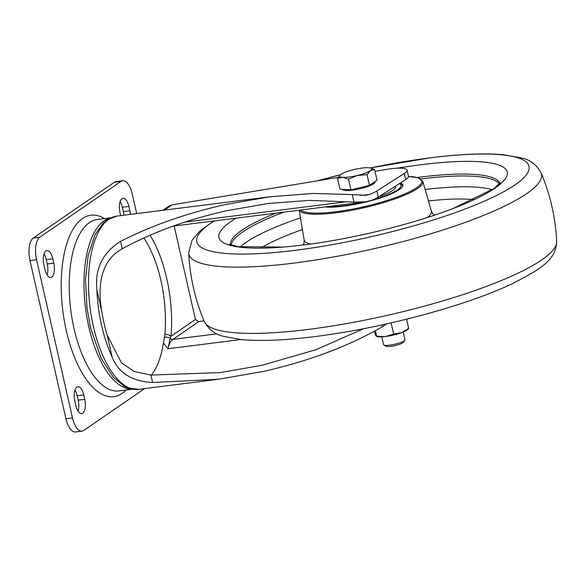 <?xml version="1.0" encoding="UTF-8"?>
<svg xmlns="http://www.w3.org/2000/svg" width="586" height="586" viewBox="0 0 586 586"><rect width="100%" height="100%" fill="white"/><g stroke="black" fill="none" stroke-linecap="round" stroke-linejoin="round"><path stroke-width="0.88" d="M120.123 201.599A11.302 4.93 -97.2 0 1 122.342 207.254L123.338 211.649A11.302 4.93 -97.2 0 1 123.888 215.223M120.687 215.626L119.991 212.557A11.302 4.93 -97.2 0 1 121.998 198.691A11.302 4.93 -97.2 0 1 123.038 198.28A11.302 4.93 -97.2 0 1 128.905 206.426L129.909 210.821A11.302 4.93 -97.2 0 1 130.451 214.388M47.107 274.937A11.302 4.93 82.8 0 0 47.239 263.978L46.235 259.583A11.302 4.93 82.8 0 0 44.016 253.928M52.806 258.756A11.302 4.93 82.8 0 0 46.931 250.61A11.302 4.93 82.8 0 0 45.891 251.013A11.302 4.93 82.8 0 0 43.884 264.887L44.888 269.282A11.302 4.93 82.8 0 0 50.762 277.427A11.302 4.93 82.8 0 0 53.802 263.151L52.806 258.756L46.235 259.583M74.949 390.086A11.302 4.93 -97.2 0 1 77.176 395.748L78.172 400.135A11.302 4.93 -97.2 0 1 78.048 411.101M76.825 387.178A11.302 4.93 -97.2 0 1 77.865 386.767A11.302 4.93 -97.2 0 1 83.739 394.92L84.736 399.308A11.302 4.93 -97.2 0 1 81.696 413.591A11.302 4.93 -97.2 0 1 75.821 405.439L74.825 401.044A11.302 4.93 -97.2 0 1 76.825 387.178M126.151 389.998A91.438 39.855 -97.2 0 1 122.225 393.338A91.438 39.855 -97.2 0 1 66.306 330.724A91.438 39.855 -97.2 0 1 82.509 218.527A91.438 39.855 -97.2 0 1 104.506 218.593M132.48 389.199L118.929 390.913A86.384 37.651 -97.2 0 1 72.181 319.363A86.384 37.651 -97.2 0 1 89.35 222.636A86.384 37.651 -97.2 0 1 97.291 219.508L110.835 217.794M132.268 389.163A86.384 37.651 -97.2 0 1 86.669 315.883A86.384 37.651 -97.2 0 1 104.118 220.768A86.384 37.651 -97.2 0 1 110.637 217.882M407.065 170.116L408.464 176.261A27.571 5.45 167.2 0 1 405.717 179.58L404.318 173.434A27.571 5.45 -12.8 0 0 407.065 170.116A27.571 5.45 -12.8 0 0 391.052 168.746A27.571 5.45 -12.8 0 0 386.804 169.369L375.003 171.317M353.966 202.111L352.259 194.574L365.869 195.299L369.795 194.347A27.571 5.45 -12.8 0 0 376.893 190.948L378.292 197.101A27.571 5.45 167.2 0 1 371.194 200.5L365.664 201.804L353.966 202.111L309.342 200.375L268.139 203.489L226.701 210.711C187.315 219.596 152.485 232.283 122.218 248.786C99.378 261.114 97.759 288.854 101.839 311.745A80.868 35.248 82.8 0 0 107.121 334.987L121.434 362.778L134.048 371.451L150.917 375.091L220.38 372.542L261.825 365.32L315.744 349.783L363.642 328.702M352.259 194.574L313.012 193.439L270.036 196.764L225.302 204.565C186.487 213.289 151.569 225.566 120.54 241.388C102.631 252.632 94.742 268.784 96.866 289.843A87.299 38.053 82.8 0 0 112.094 356.881C118.335 372.857 131.835 381.391 152.594 382.49L218.483 379.267L263.224 371.473C308.793 361.159 348.487 346.275 382.299 326.812L381.874 324.952M386.672 323.897L382.299 326.812M65.925 418.719L72.488 417.884A18.378 8.014 82.8 0 0 82.04 431.135L75.477 431.97A18.378 8.014 -97.2 0 1 65.925 418.719L30.003 260.594A18.378 8.014 -97.2 0 1 33.255 238.041L114.438 182.224A18.378 8.014 -97.2 0 1 116.123 181.557L122.686 180.73A18.378 8.014 82.8 0 1 132.238 193.981L136.699 213.604M122.686 180.73A18.378 8.014 82.8 0 0 121.002 181.396L114.438 182.224M33.255 238.041L39.819 237.213L121.002 181.396M39.819 237.213A18.378 8.014 82.8 0 0 36.566 259.766L30.003 260.594M72.488 417.884L36.566 259.766M82.04 431.135A18.378 8.014 82.8 0 0 83.732 430.476L144.639 388.591M203.972 320.798L198.654 321.677L195.409 319.48L174.167 225.984M162.696 210.323L168.643 206.228L172.108 204.844L164.468 210.096M338.137 177.411L172.108 204.844M376.893 190.948L404.318 173.434M378.292 197.101L405.717 179.58M151.313 375.121A80.868 35.248 82.8 0 0 163.413 342.986L164.93 334.196A7.354 2.901 4.8 0 1 171.039 336.239A88.222 38.449 82.8 0 0 150.038 235.22M143.819 237.975A81.857 35.68 -97.2 0 1 164.93 334.196M163.413 342.986L167.962 348.743L170.204 337.997L171.039 336.239L195.409 319.48M164.498 337.302A7.354 3.977 -10.3 0 1 170.204 337.997A2.754 2.417 -124.5 0 0 172.885 339.397L198.654 321.677M420.836 178.964A137.849 27.249 167.2 0 1 499.345 184.07A137.849 27.249 -12.8 0 0 420.836 178.964M231.206 244.985A137.849 27.249 167.2 0 1 283.8 212.139A137.849 27.249 -12.8 0 0 231.206 244.985M400.502 182.913A43.196 8.534 167.2 0 1 402.846 184.934A43.196 8.534 167.2 0 1 343.689 206.191A43.196 8.534 167.2 0 1 325.135 206.924M395.609 187.015A35.746 7.069 -12.8 0 0 395.037 186.407M395.418 186.158A35.746 7.069 167.2 0 1 395.579 186.56A35.746 7.069 167.2 0 1 378.944 196.684M374.784 181.726L374.857 182.034A16.54 3.267 167.2 0 1 360.463 188.648A16.54 3.267 167.2 0 1 342.59 189.359L342.576 189.271M381.757 336.862L383.508 344.568A11.024 2.183 -12.8 0 0 383.83 344.949L385.888 346.187A9.259 1.831 -12.8 0 0 395.623 345.469A9.259 1.831 -12.8 0 0 403.571 342.165L404.897 340.158A11.024 2.183 -12.8 0 0 405.014 339.682L403.271 331.976M383.83 344.949A11.024 2.183 -12.8 0 0 395.418 344.092A11.024 2.183 -12.8 0 0 404.897 340.158M374.586 169.479L377.018 180.188L369.488 185.366L350.955 189.82L339.946 189.095L337.514 178.386L342.693 177.338A16.54 3.267 167.2 0 1 340.363 174.84A16.54 3.267 167.2 0 1 340.957 174.386A16.54 3.267 167.2 0 1 353.995 169.566A16.54 3.267 167.2 0 1 368.762 167.699A16.54 3.267 167.2 0 1 370.594 167.97A16.54 3.267 167.2 0 1 370.499 170.651L374.586 169.479L370.762 168.021M357.467 175.47A16.54 3.267 167.2 0 1 342.693 177.338L348.516 179.111L357.467 175.47A16.54 3.267 -12.8 0 0 370.499 170.651L367.056 174.657L357.467 175.47M340.327 174.87L337.514 178.386M350.955 189.82L348.516 179.111M369.488 185.366L367.056 174.657M376.351 336.386L377.113 336.591A16.54 3.267 -12.8 0 0 385.449 336.532A16.54 3.267 -12.8 0 0 401.505 332.672A16.54 3.267 -12.8 0 0 407.343 329.728L408.603 328.636M408.024 328.189L408.706 328.482L406.603 319.202M408.706 328.482L401.505 332.672L393.66 334.042L391.126 322.886M393.66 334.042L385.449 336.532L376.6 336.196L375.362 330.731M375.919 335.903L376.6 336.196L375.919 335.903L374.264 331.324M128.905 206.426L122.342 207.254M83.739 394.92L77.176 395.748M346.773 201.694L184.744 222.153M108.842 219.267A87.299 38.053 82.8 0 0 91.489 317.026A87.299 38.053 82.8 0 0 138.736 389.338L127.968 387.983L123.99 386.123L113.237 377.128L101.136 358.317L90.705 328.402L86.948 307.745L85.541 279.427L88.142 255.577L94.976 234.715L103.268 222.988L106.916 219.999L116.863 216.109A87.299 38.053 82.8 0 0 108.842 219.267M101.839 311.745L96.866 289.843M112.094 356.881L107.121 334.987M152.594 382.49L150.917 375.091M122.218 248.786L120.54 241.388M360.961 195.46L369.795 194.347M216.974 333.83L172.885 339.397A24.81 10.812 -97.2 0 0 167.962 348.743L240.853 339.536M84.736 399.308L78.172 400.135M53.802 263.151L47.239 263.978M129.909 210.821L123.338 211.649M427.275 217.553A65.244 12.899 167.2 0 0 431.413 211.158L422.814 181.382A63.456 12.54 167.2 0 1 335.946 212.784A63.456 12.54 167.2 0 1 299.285 210.191M300.611 210.022A62.556 12.365 -12.8 0 0 336.115 211.714A62.556 12.365 -12.8 0 0 409.153 191.944A62.556 12.365 -12.8 0 0 408.493 176.452M240.077 247.021A136.728 27.022 167.2 0 1 300.457 217.831M425.158 189.498A136.728 27.022 167.2 0 1 492.218 189.739M260.653 248.127A127.155 25.132 167.2 0 1 302.413 229.558M428.461 200.925A127.155 25.132 167.2 0 1 474.147 199.628M302.588 245.095A73.067 14.445 167.2 0 1 303.709 244.23M433.633 214.71A73.067 14.445 167.2 0 1 435.017 215.011M310.668 244.04A65.244 12.899 167.2 0 1 304.171 240.07C303.966 243.754 303.68 245.366 303.321 244.911M204.294 321.567A180.803 35.739 -12.8 0 0 309.635 329.244A180.803 35.739 -12.8 0 0 556.7 241.498C555.989 259.635 541.772 268.63 512.23 283.727C466.068 305.826 382.292 328.211 315.729 336.467C285.616 340.298 260.924 341.345 241.652 339.616L223.815 336.415C215.377 334.635 208.865 329.691 204.294 321.567C195.057 299.585 189.857 276.687 188.692 252.874A180.803 35.739 -12.8 0 0 294.582 262.997A180.803 35.739 -12.8 0 0 541.09 172.811C550.327 194.786 555.528 217.684 556.7 241.498M499.873 183.484A138.157 27.308 -12.8 0 0 419.232 177.243A138.157 27.308 -12.8 0 0 417.225 177.499M275.991 213.128A138.157 27.308 -12.8 0 0 230.474 244.684M236.165 218.16A147.804 29.212 -12.8 0 0 288.048 246.662L304.94 244.802C350.772 239.125 409.402 224.943 448.803 210.14A147.804 29.212 -12.8 0 0 420.755 164.747A147.804 29.212 -12.8 0 0 397.572 168.175M214.366 220.907A170.35 33.673 -12.8 0 0 296.391 250.163A170.35 33.673 -12.8 0 0 515.306 184.649A170.35 33.673 -12.8 0 0 429.399 157.949A170.35 33.673 -12.8 0 0 370.491 167.94L429.655 157.905C459.57 154.103 484.139 153.041 503.367 154.719L521.65 157.978C530.052 159.766 536.534 164.703 541.09 172.811M340.444 174.767A170.35 33.673 -12.8 0 0 316.997 180.906M399.366 183.638A41.357 8.175 167.2 0 1 372.908 199.804M364.851 201.906A41.357 8.175 167.2 0 1 359.797 203.049A41.357 8.175 167.2 0 1 328.255 206.528M218.483 379.267L138.736 389.338M270.036 196.764L116.863 216.109M365.664 201.804L173.163 226.108M431.413 211.158C433.193 214.388 434.145 215.721 434.27 215.157M299.182 210.198L304.171 240.07M422.814 181.382L418.294 177.814L408.486 176.408M229.522 244.186L238.062 246.713L283.463 247.058M500.517 182.612L493.903 188.589L453.11 208.513M340.451 174.767L316.938 180.913M213.685 220.995L199.745 231.17L191.937 240.487L188.692 252.874M402.846 185.674L399.74 183.403M370.594 167.97L371.048 168.094"/></g></svg>
